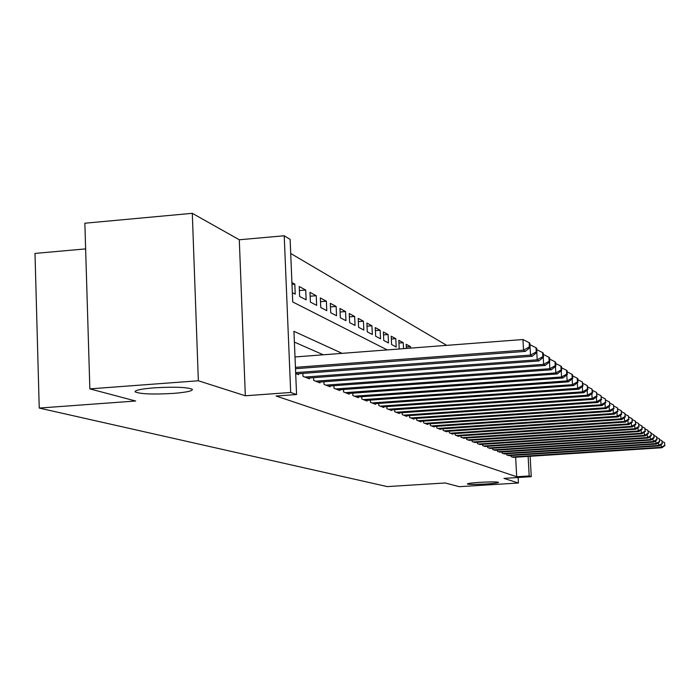 <?xml version="1.0" encoding="UTF-8"?>
<svg xmlns="http://www.w3.org/2000/svg" width="700" height="700" viewBox="0 0 700 700"><rect width="100%" height="100%" fill="white"/><g stroke="black" fill="none" stroke-linecap="round" stroke-linejoin="round"><path stroke-width="1.05" d="M480.043 482.335C490.726 481.749 496.912 481.758 498.593 482.352C498.225 482.912 493.972 483.464 485.835 484.006C475.248 484.584 469.079 484.575 467.338 483.989C467.644 483.438 471.879 482.886 480.043 482.335M154.105 387.835C174.702 386.68 187.451 387.179 192.351 389.331C192.798 390.967 186.445 392.324 173.294 393.4C153.081 394.555 140.394 394.056 135.222 391.921C134.575 390.303 140.866 388.946 154.105 387.835M85.627 248.894L35 253.426L39.235 408.065L387.275 486.596L445.235 482.974L459.252 486.684L518.429 483.017L518.14 477.496M39.235 408.065L135.669 401.012L89.854 388.876L84.858 223.221L192.299 213.316L198.354 380.765L245.332 395.78L290.684 392.473L284.226 235.769L290.124 239.382L292.723 301.963L387.205 349.904M245.332 395.78L239.295 239.767L192.299 213.316M239.295 239.767L284.226 235.769M446.688 345.354L290.71 253.47M89.854 388.876L198.354 380.765M511.088 455.525L511.149 456.671L513.756 457.336M506.634 453.775L506.695 454.948L509.364 455.639M502.066 451.981L502.127 453.189L504.858 453.889M497.376 450.144L497.446 451.377L500.246 452.104M492.573 448.254L492.642 449.523L495.521 450.266M487.646 446.32L487.716 447.624L490.665 448.385M482.589 444.334L482.659 445.672L485.686 446.451M477.4 442.295L477.47 443.669L480.576 444.465M472.062 440.195L472.133 441.613L475.326 442.435M466.585 438.043L466.655 439.495L469.936 440.335M460.95 435.829L461.029 437.325L464.398 438.191M455.157 433.554L455.236 435.085L458.727 436.441L458.71 435.977M449.207 431.209L449.286 432.793L452.874 434.175L452.856 433.711M443.082 428.794L443.161 430.43L446.854 431.856L446.828 431.366M436.774 426.309L436.852 427.989L440.659 429.459L440.632 428.96M430.273 423.754L430.36 425.486L434.28 427L434.254 426.484M423.579 421.12L423.666 422.905L427.709 424.463L427.683 423.929M416.684 418.399L416.771 420.245L420.936 421.846L420.91 421.304M409.57 415.59L409.658 417.498L413.954 419.151L413.928 418.591M402.229 412.703L402.316 414.662L406.752 416.377L406.726 415.791M394.651 409.71L394.748 411.74L399.324 413.507L399.289 412.904M386.829 406.621L386.925 408.721L391.65 410.541L391.615 409.92M378.744 403.428L378.84 405.598L383.723 407.488L383.696 406.84M370.379 400.129L370.484 402.377L375.533 404.32L375.498 403.655M361.734 396.707L361.839 399.035L367.062 401.056L367.027 400.365M352.783 393.172L352.887 395.588L358.295 397.67L358.26 396.961M343.507 389.506L343.621 392.009L349.221 394.17L349.186 393.426M333.9 385.7L334.014 388.299L339.824 390.539L339.789 389.777M323.942 381.754L324.056 384.457L330.076 386.776L330.041 385.98M313.6 377.659L313.723 380.467L319.97 382.882L319.935 382.051M302.864 373.406L302.986 376.329L309.479 378.831L309.444 377.965M295.697 373.511L298.576 374.623L298.541 373.73M291.996 284.375L294.814 284.139L291.918 282.581M299.399 290.561L305.725 290.036L299.224 286.527L299.644 296.459L306.145 299.863L305.725 290.036M310.144 296.214L316.234 295.715L309.977 292.329L310.389 302.085L316.654 305.358L316.234 295.715M320.495 301.665L326.366 301.184L320.329 297.929L320.749 307.501L326.777 310.651L326.366 301.184M330.47 306.915L336.131 306.46L330.312 303.319L330.724 312.716L336.543 315.761L336.131 306.46M340.095 311.99L345.555 311.553L339.938 308.516L340.349 317.756L345.957 320.688L345.555 311.553M349.379 316.881L354.646 316.461L349.23 313.539L349.632 322.613L355.058 325.447L354.646 316.461M358.348 321.615L363.44 321.213L358.199 318.377L358.601 327.311L363.842 330.05L363.44 321.213M367.01 326.183L371.936 325.797L366.87 323.067L367.273 331.844L372.33 334.486L371.936 325.797M375.392 330.61L380.152 330.234L375.252 327.591L375.646 336.227L380.546 338.783L380.152 330.234M383.495 334.889L388.098 334.53L383.364 331.966L383.757 340.463L388.491 342.947L388.098 334.53M391.344 339.036L395.797 338.686L391.204 336.21L391.598 344.566L396.183 346.973L395.797 338.686M398.939 343.044L403.252 342.711L398.808 340.314L399.192 348.547L399.936 348.933M406.297 346.938L410.48 346.623L406.166 344.295L406.368 348.442M292.338 292.635L295.225 294.149L294.814 284.139M403.533 348.652L403.252 342.711M410.55 348.119L410.48 346.623M342.09 353.351L293.939 331.31L296.564 394.529L276.098 396.016L516.688 476.744L515.646 457.214M323.295 354.795L294.394 342.09M530.145 456.278L531.247 476.683L503.948 478.389L518.429 483.017M531.247 476.683L529.191 475.956L528.133 456.409M516.688 476.744L529.191 475.956M296.564 394.529L290.684 392.473M295.435 367.351L523.53 350.149L525.298 351.4L295.496 368.699M295.006 356.956L522.952 339.526L523.53 350.149L529.392 346.929L530.084 347.436L529.856 343.192L529.156 342.676L529.392 346.929M529.156 342.676L522.952 339.526M525.298 351.4L530.084 347.436M295.662 372.645L530.504 355.075L532.21 356.274L296.625 373.87M536.008 347.743L529.935 344.654L530.504 355.075L536.235 351.908L536.909 352.389L536.681 348.233L536.008 347.743L536.235 351.908M532.21 356.274L536.909 352.389M304.894 377.064L537.206 359.8L538.843 360.946L307.598 378.105M542.824 356.685L543.462 357.158L543.244 353.08L542.596 352.608L542.824 356.685L537.206 359.8L536.804 352.476M542.596 352.608L536.76 349.632M538.843 360.946L543.462 357.158M315.56 381.176L543.655 364.341L545.221 365.453L318.159 382.183M549.15 361.287L549.771 361.734L549.544 357.735L548.931 357.28L549.15 361.287L543.655 364.341L543.261 357.324M548.931 357.28L543.314 354.428M545.221 365.453L549.771 361.734M325.824 385.14L549.85 368.716L551.364 369.784L328.335 386.111M555.24 365.706L555.835 366.144L555.616 362.224L555.021 361.777L555.24 365.706L549.85 368.716L549.474 361.97M555.021 361.777L549.622 359.039M551.364 369.784L555.835 366.144M335.72 388.964L555.817 372.925L557.279 373.949L338.144 389.891M561.102 369.976L561.68 370.387L561.461 366.537L560.884 366.109L561.102 369.976L555.817 372.925L555.459 366.45M560.884 366.109L555.686 363.466M557.279 373.949L561.68 370.387M345.266 392.648L561.575 376.976L562.984 377.974L347.602 393.54M566.755 374.08L567.306 374.483L567.096 370.694L566.545 370.291L566.755 374.08L561.575 376.976L561.225 370.755M566.545 370.291L561.531 367.745M562.984 377.974L567.306 374.483M354.48 396.2L567.122 380.896L568.479 381.85L356.729 397.066M572.206 378.035L572.74 378.429L572.53 374.71L571.996 374.316L572.206 378.035L567.122 380.896L566.781 374.902M571.996 374.316L567.166 371.866M568.479 381.85L572.74 378.429M363.37 399.63L572.477 384.668L573.781 385.586L365.549 400.47M577.465 381.859L577.981 382.235L577.771 378.586L577.255 378.201L577.465 381.859L572.477 384.668L572.154 378.901M577.255 378.201L572.591 375.839M573.781 385.586L577.981 382.235M371.963 402.946L577.649 388.308L578.909 389.2L374.071 403.76M582.54 385.551L583.039 385.91L582.339 381.955L582.54 385.551L577.649 388.308L577.325 382.76M582.339 381.955L577.832 379.671M578.909 389.2L583.039 385.91M380.275 406.158L582.636 391.834L583.861 392.691L382.305 406.936M587.449 389.113L587.93 389.463L587.247 385.578L587.449 389.113L582.636 391.834L582.33 386.479M587.247 385.578L582.899 383.373M583.861 392.691L587.93 389.463M388.308 409.255L587.466 395.238L588.648 396.069L390.276 410.016M592.191 392.56L592.655 392.901L591.99 389.078L592.191 392.56L587.466 395.238L587.169 390.066M591.99 389.078L587.781 386.951M588.648 396.069L592.655 392.901M396.086 412.256L592.13 398.527L593.276 399.332L397.994 412.991M596.776 395.894L596.575 392.473L596.776 395.894L592.13 398.527L591.85 393.54M596.575 392.473L592.515 390.408M593.276 399.332L597.231 396.217M403.62 415.17L596.654 401.713L597.756 402.491L405.466 415.879M601.212 399.123L601.02 395.754L601.212 399.123L596.654 401.713L596.374 396.891M601.02 395.754L597.082 393.759M597.756 402.491L601.65 399.438M410.918 417.979L601.029 404.801L602.096 405.554L412.711 418.67M605.517 402.238L605.316 398.93L605.517 402.238L601.029 404.801L600.758 400.137M605.316 398.93L601.51 396.996M602.096 405.554L605.938 402.553M417.996 420.709L605.264 407.785L606.305 408.52L419.729 421.382M609.683 405.265L609.49 402.001L609.683 405.265L605.264 407.785L605.001 403.279M609.49 402.001L605.798 400.137M606.305 408.52L610.085 405.562M424.856 423.36L609.367 410.681L610.383 411.399L426.536 424.007M613.716 408.196L613.524 404.985L613.716 408.196L609.367 410.681L609.114 406.324M613.524 404.985L609.945 403.174M610.383 411.399L614.11 408.485M431.506 425.933L613.358 413.49L614.329 414.181L433.142 426.562M617.628 411.04L617.444 407.881L617.628 411.04L613.358 413.49L613.104 409.273M617.444 407.881L613.97 406.123M614.329 414.181L618.012 411.32M437.973 428.426L617.216 416.22L618.17 416.885L439.556 429.039M621.425 413.805L621.241 410.681L621.425 413.805L617.216 416.22L616.98 412.125M621.241 410.681L617.872 408.984M618.17 416.885L621.801 414.076M444.246 430.841L620.97 418.863L621.889 419.51L445.786 431.436M625.109 416.483L624.925 413.411L625.109 416.483L620.97 418.863L620.734 414.899M624.925 413.411L621.661 411.757M621.889 419.51L625.476 416.745M450.336 433.195L624.61 421.426L625.503 422.065L451.832 433.773M628.688 419.081L628.512 416.054L628.688 419.081L624.61 421.426L624.383 417.585M628.512 416.054L625.336 414.444M625.503 422.065L629.038 419.335M456.26 435.488L628.145 423.929L629.02 424.541L457.721 436.047M632.161 421.61L631.986 418.618L632.161 421.61L628.145 423.929L627.926 420.192M631.986 418.618L628.906 417.06M629.02 424.541L632.511 421.855M462.026 437.71L631.584 426.352L632.433 426.947L463.435 438.252M635.548 424.06L635.364 421.12L635.548 424.06L631.584 426.352L631.374 422.73M635.364 421.12L632.371 419.606M632.433 426.947L635.88 424.305M467.626 439.871L634.926 428.706L635.749 429.284L469 440.405M638.829 426.449L638.654 423.544L638.829 426.449L634.926 428.706L634.716 425.189M638.654 423.544L635.74 422.074M635.749 429.284L639.153 426.685M473.077 441.971L638.181 430.999L638.977 431.559L474.416 442.488M642.023 428.767L641.847 425.906L642.023 428.767L638.181 430.999L637.971 427.586M641.847 425.906L639.021 424.471M638.977 431.559L642.337 428.995M478.389 444.019L641.34 433.23L642.119 433.781L479.692 444.526M645.129 431.025L644.962 428.199L645.129 431.025L641.34 433.23L641.139 429.914M644.962 428.199L642.206 426.808M642.119 433.781L645.435 431.252M483.551 446.014L644.42 435.4L645.181 435.934L484.82 446.504M648.156 433.23L647.99 430.439L648.156 433.23L644.42 435.4L644.227 432.171M647.99 430.439L645.304 429.082M645.181 435.934L648.454 433.44M488.582 447.956L647.421 437.517L648.156 438.034L489.825 448.438M651.105 435.365L650.939 432.618L651.105 435.365L647.421 437.517L647.229 434.376M650.939 432.618L648.322 431.296M648.156 438.034L651.394 435.575M493.491 449.855L650.335 439.574L651.053 440.081L494.699 450.319M653.975 437.456L653.809 434.735L653.975 437.456L650.335 439.574L650.151 436.52M653.809 434.735L651.262 433.449M651.053 440.081L654.255 437.658M498.269 451.701L653.179 441.578L653.879 442.067L499.45 452.156M656.766 439.486L656.609 436.8L656.766 439.486L653.179 441.578L653.004 438.611M656.609 436.8L654.124 435.549M653.879 442.067L657.046 439.688M502.933 453.495L655.952 443.537L656.635 444.019L504.079 453.941M659.496 441.464L659.33 438.812L659.496 441.464L655.952 443.537L655.778 440.641M659.33 438.812L656.915 437.596M656.635 444.019L659.767 441.665M507.483 455.254L658.656 445.436L659.321 445.909L508.602 455.683M662.156 443.398L661.99 440.781L662.156 443.398L658.656 445.436L658.49 442.619M661.99 440.781L659.636 439.591M659.321 445.909L662.419 443.59M511.919 456.969L661.299 447.3L661.946 447.755L513.012 457.389M664.746 445.279L664.589 442.697L664.746 445.279L661.299 447.3L661.124 444.553M664.589 442.697L662.288 441.534M661.946 447.755L665 445.463M135.222 391.921L135.205 391.239"/></g></svg>
